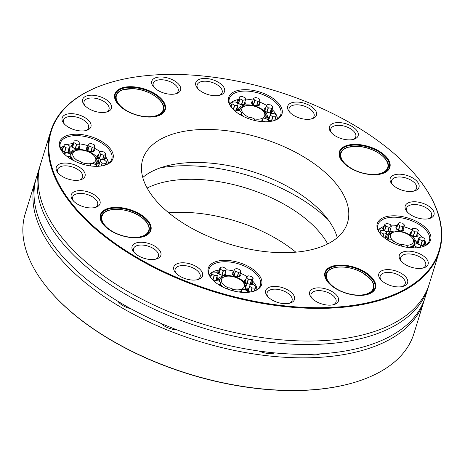 <?xml version="1.0" encoding="UTF-8"?>
<svg xmlns="http://www.w3.org/2000/svg" width="465" height="465" viewBox="0 0 465 465"><rect width="100%" height="100%" fill="white"/><g stroke="black" fill="none" stroke-linecap="round" stroke-linejoin="round"><path stroke-width="0.7" d="M249.74 117.633A11.962 6.173 -162.8 0 1 245.247 105.95A11.962 6.173 -162.8 0 1 263.486 111.6A11.962 6.173 -162.8 0 1 264.818 115.297A11.962 6.173 -162.8 0 1 253.907 118.848M236.732 108.333L237.725 105.363A3.389 1.75 -162.8 0 1 237.586 105.427L234.732 105.433L233.436 109.612M237.586 105.427L236.174 109.996L233.843 110.002M237.725 105.363L238.144 103.765A3.389 1.75 -162.8 0 0 238.063 103.637L235.627 102.05A3.389 1.75 -162.8 0 0 235.406 101.986L232.547 101.998A3.389 1.75 -162.8 0 0 232.413 102.062L230.983 106.683M232.413 102.062L231.029 106.752M234.732 105.433A3.389 1.75 -162.8 0 1 234.511 105.369L233.256 109.432M234.511 105.369L232.076 103.788A3.389 1.75 -162.8 0 1 231.994 103.654M232.076 103.788L231.117 106.88M241.655 104.73L243.044 100.237A3.389 1.75 -162.8 0 1 242.823 100.202L239.981 98.911L238.568 103.48L241.027 104.596M242.823 100.202L241.44 104.689M243.044 100.237L245.503 99.754L244.09 104.323L241.858 104.759M244.288 103.869L245.59 99.661L245.206 97.883A3.389 1.75 -162.8 0 0 245.072 97.76L242.23 96.47A3.389 1.75 -162.8 0 0 242.009 96.435L239.551 96.918A3.389 1.75 -162.8 0 0 239.463 97.011L239.847 98.783L238.435 103.352L238.051 101.579L239.463 97.011M237.743 102.335L238.051 101.579A3.447 1.779 -162.8 0 0 237.784 102.004A3.447 1.779 -162.8 0 0 237.941 102.968M253.489 104.991L254.884 100.475A3.389 1.75 -162.8 0 1 254.71 100.364L253.547 98.528L252.135 103.096L253.245 104.852M254.71 100.364L253.309 104.887M254.884 100.475L257.941 101.387L256.546 105.91M256.744 105.921L258.151 101.387L260.04 100.457L258.441 105.514M260.04 100.457A3.389 1.75 -162.8 0 0 260.045 100.44A3.389 1.75 -162.8 0 0 260.069 100.347L258.906 98.51A3.389 1.75 -162.8 0 0 258.732 98.4L255.674 97.487A3.389 1.75 -162.8 0 0 255.471 97.493L253.576 98.417A3.389 1.75 -162.8 0 0 253.57 98.435L252.024 103.439M253.565 98.458L252.164 102.986M272.816 106.933L271.403 111.501L270.206 112.803L271.618 108.235L272.816 106.933A3.389 1.75 -162.8 0 0 272.786 106.805L270.926 105.032A3.389 1.75 -162.8 0 0 270.723 104.945L267.66 104.474A3.389 1.75 -162.8 0 0 267.485 104.509L266.288 105.817L265.027 109.885M266.991 112.286L268.381 107.804A3.389 1.75 -162.8 0 1 268.177 107.711L266.311 105.939L264.899 110.507L266.579 112.1M268.177 107.711L266.788 112.199M268.381 107.804L271.444 108.269L270.026 112.838L267.387 112.437M271.403 111.501L271.24 112.379M274.85 120.261L276.361 115.134A3.389 1.75 -162.8 0 0 276.28 115L273.844 113.419A3.389 1.75 -162.8 0 0 273.623 113.355L270.764 113.361A3.389 1.75 -162.8 0 0 270.63 113.431L268.793 119.592L270.63 113.431M268.503 119.075L269.218 117.994M271.583 121.214L272.949 116.802A3.389 1.75 -162.8 0 1 272.728 116.738L270.293 115.151L268.88 119.72L270.985 121.092M272.728 116.738L271.345 121.214M272.949 116.802L275.809 116.791L274.716 120.313M268.857 121.609L268.508 120.005A3.389 1.75 -162.8 0 0 268.375 119.877L265.527 118.587A3.389 1.75 -162.8 0 0 265.312 118.552L262.853 119.034A3.389 1.75 -162.8 0 0 262.766 119.127L261.987 121.632M262.766 119.127L262.905 121.696M264.916 121.772L263.283 121.028L263.074 121.708M254.605 120.458L254.774 120.377A3.389 1.75 -162.8 0 0 254.785 120.354A3.389 1.75 -162.8 0 0 254.808 120.261L253.64 118.424A3.389 1.75 -162.8 0 0 253.466 118.313L250.408 117.401A3.389 1.75 -162.8 0 0 250.205 117.407L248.316 118.331A3.389 1.75 -162.8 0 1 248.316 118.331L248.298 118.372M235.732 111.647L236.737 110.554A3.389 1.75 -162.8 0 1 236.912 110.519L239.975 110.984A3.389 1.75 -162.8 0 1 240.178 111.077L242.044 112.85A3.389 1.75 -162.8 0 1 242.067 112.978L240.649 114.989M242.067 112.978L241.329 115.367M240.87 114.28A3.389 1.75 -162.8 0 1 240.696 114.314L240.51 114.907M239.15 114.076L240.696 114.314M77.696 160.687A11.962 6.173 -162.8 0 1 76.248 150.509A11.962 6.173 -162.8 0 1 85.008 150.677A11.962 6.173 -162.8 0 1 94.488 156.153A11.962 6.173 -162.8 0 1 93.366 162.849A11.962 6.173 -162.8 0 1 81.404 162.436M96.296 166.331L96.447 165.342A3.389 1.75 -162.8 0 0 96.354 165.209L93.814 163.68A3.389 1.75 -162.8 0 0 93.593 163.622L90.803 163.732A3.389 1.75 -162.8 0 0 90.681 163.808L90.041 165.86M90.681 163.808L90.291 165.895M91.256 166.017L90.524 165.575L90.419 165.912M75.493 161.529L75.568 161.291A3.389 1.75 -162.8 0 1 75.644 161.192L77.998 160.611A3.389 1.75 -162.8 0 1 78.213 160.64L81.119 161.855A3.389 1.75 -162.8 0 1 81.265 161.977L81.764 163.953M75.568 161.291L75.667 161.611M64.385 154.118L64.472 153.834A3.389 1.75 -162.8 0 1 64.49 153.717L66.245 152.706A3.389 1.75 -162.8 0 1 66.443 152.7L69.517 153.52A3.389 1.75 -162.8 0 1 69.704 153.624L71.023 155.455A3.389 1.75 -162.8 0 1 71.005 155.577L69.25 156.589L68.878 157.792M71.005 155.577L70.076 158.582M64.49 153.717L64.373 154.101M64.472 153.834L65.298 154.979M69.25 156.589A3.389 1.75 -162.8 0 1 69.053 156.595L68.715 157.681M66.326 155.868L69.053 156.595M69.221 148.178L70.256 146.806L68.843 151.369L67.803 152.747L69.221 148.178A3.389 1.75 -162.8 0 1 69.053 148.219L66.013 147.853L64.629 152.334M69.053 148.219L67.634 152.787L65.024 152.474M68.843 151.369L68.704 152.357A3.447 1.779 -162.8 0 1 68.181 152.758M70.256 146.806A3.389 1.75 -162.8 0 0 70.215 146.673L68.216 144.935A3.389 1.75 -162.8 0 0 68.012 144.847L64.972 144.481A3.389 1.75 -162.8 0 0 64.804 144.522L63.769 145.9L62.322 150.538M62.229 150.352L62.566 149.788M66.013 147.853A3.389 1.75 -162.8 0 1 65.809 147.765L64.42 152.247M65.809 147.765L63.81 146.027A3.389 1.75 -162.8 0 1 63.769 145.9M63.81 146.027L62.391 150.596L64.176 152.142M75.377 148.759L76.766 144.278A3.389 1.75 -162.8 0 1 76.545 144.22L74.005 142.691L72.592 147.26L74.778 148.579M76.545 144.22L75.156 148.695M76.766 144.278L79.55 144.167L78.137 148.736L75.696 148.835M78.591 147.608L78.608 148.509M78.254 148.701L79.928 142.453A3.389 1.75 -162.8 0 0 79.835 142.325L77.295 140.79A3.389 1.75 -162.8 0 0 77.074 140.732L74.284 140.849A3.389 1.75 -162.8 0 0 74.162 140.918L72.494 147.126L74.162 140.918M72.133 146.504L72.743 145.487M86.879 149.364L87.124 148.69L87.682 150.491L89.094 145.923L88.542 144.127L87.124 148.69M90.971 151.788L92.361 147.289A3.389 1.75 -162.8 0 1 92.146 147.26L89.239 146.045L87.827 150.608M92.146 147.26L90.756 151.753M92.361 147.289L94.715 146.708L93.302 151.276L91.134 151.811M93.355 151.369L94.79 146.609L94.232 144.813A3.389 1.75 -162.8 0 0 94.093 144.685L91.181 143.47A3.389 1.75 -162.8 0 0 90.966 143.447L88.617 144.028A3.389 1.75 -162.8 0 0 88.542 144.127M102.707 159.745L104.114 155.194L105.869 154.182A3.389 1.75 -162.8 0 0 105.886 154.066L104.567 152.235A3.389 1.75 -162.8 0 0 104.381 152.125L101.306 151.305A3.389 1.75 -162.8 0 0 101.108 151.311L99.353 152.328L97.824 157.251M99.446 158.891L100.835 154.386A3.389 1.75 -162.8 0 1 100.655 154.275L99.336 152.444L97.923 157.013L99.167 158.739M100.655 154.275L99.26 158.792M100.835 154.386L103.916 155.2L102.509 159.733M105.869 154.182L104.3 159.257M105.003 165.145L105.549 163.378L106.59 162A3.389 1.75 -162.8 0 0 106.549 161.872L104.549 160.134A3.389 1.75 -162.8 0 0 104.346 160.047L101.306 159.681A3.389 1.75 -162.8 0 0 101.138 159.722L100.103 161.099L98.656 165.738M98.557 165.552L98.9 164.982M101.446 165.97L102.347 163.052A3.389 1.75 -162.8 0 1 102.137 162.965L100.144 161.227L98.725 165.79L99.219 166.22M102.137 162.965L101.201 166.005M102.347 163.052L105.381 163.418L104.828 165.209M106.59 162L105.7 164.877M228.42 287.905A11.962 6.173 -162.8 0 1 221.34 280.04A11.962 6.173 -162.8 0 1 224.874 276.629A11.962 6.173 -162.8 0 1 243.114 282.278A11.962 6.173 -162.8 0 1 232.523 289.306M247.461 292.369L247.299 290.956A3.389 1.75 -162.8 0 0 247.177 290.828L244.41 289.463A3.389 1.75 -162.8 0 0 244.189 289.422L241.62 289.8A3.389 1.75 -162.8 0 0 241.521 289.887L240.794 292.241M241.521 289.887L241.515 292.305M243.172 292.409L241.847 291.758L241.672 292.316M233.261 290.683L233.221 290.788A3.389 1.75 -162.8 0 0 233.261 290.683L232.273 288.846A3.389 1.75 -162.8 0 0 232.111 288.73L229.082 287.73A3.389 1.75 -162.8 0 0 228.873 287.719L226.839 288.55A3.389 1.75 -162.8 0 0 226.792 288.66L226.757 288.782M214.574 281.674L215.847 280.535A3.389 1.75 -162.8 0 1 216.027 280.505L219.108 281.075A3.389 1.75 -162.8 0 1 219.306 281.174L221.02 282.97A3.389 1.75 -162.8 0 1 221.038 283.092L219.666 284.318L219.41 285.15M221.038 283.092L220.247 285.644M219.666 284.318A3.389 1.75 -162.8 0 1 219.486 284.348L219.265 285.062M217.626 283.999L219.486 284.348M217.422 275.513L216.004 280.081L217.422 275.513A3.389 1.75 -162.8 0 1 217.277 275.571L214.353 275.466L212.964 279.947M217.277 275.571L215.859 280.139L213.336 280.052M216.609 278.541L216.574 279.808M218.027 273.972A3.389 1.75 -162.8 0 0 217.951 273.844L215.632 272.205A3.389 1.75 -162.8 0 0 215.417 272.135L212.493 272.037A3.389 1.75 -162.8 0 0 212.348 272.095L210.599 277.338M214.353 275.466A3.389 1.75 -162.8 0 1 214.138 275.396L212.749 279.872M214.138 275.396L211.819 273.763A3.389 1.75 -162.8 0 1 211.744 273.629M211.819 273.763L210.674 277.454M222.026 275.21L223.415 270.723A3.389 1.75 -162.8 0 1 223.194 270.682L220.427 269.316L219.015 273.885L221.398 275.059M223.194 270.682L221.811 275.164M223.415 270.723L225.984 270.345L224.572 274.914L222.264 275.251M224.839 274.274L226.083 270.258L225.88 268.514A3.389 1.75 -162.8 0 0 225.757 268.386L222.991 267.02A3.389 1.75 -162.8 0 0 222.77 266.98L220.207 267.358A3.389 1.75 -162.8 0 0 220.108 267.445L220.305 269.189L218.893 273.757L218.69 272.013L220.108 267.445M218.306 272.85L218.69 272.013A3.447 1.779 -162.8 0 0 218.347 272.525A3.447 1.779 -162.8 0 0 218.509 273.484M232.791 274.472L232.924 274.03L233.889 275.809M234.093 275.937L235.493 271.409A3.389 1.75 -162.8 0 1 235.331 271.293L234.337 269.462L232.924 274.03M235.331 271.293L233.924 275.832M235.493 271.409L238.522 272.414L237.127 276.925M240.765 271.595L239.382 276.105L240.812 271.484A3.389 1.75 -162.8 0 1 240.765 271.595L238.731 272.42L237.33 276.942M240.812 271.484L239.818 269.654A3.389 1.75 -162.8 0 0 239.655 269.537L236.627 268.532A3.389 1.75 -162.8 0 0 236.418 268.526L234.383 269.351A3.389 1.75 -162.8 0 0 234.337 269.462M253.123 278.39L251.71 282.953L250.344 284.179L251.757 279.61L253.123 278.39A3.389 1.75 -162.8 0 0 253.111 278.262L251.396 276.466A3.389 1.75 -162.8 0 0 251.199 276.367L248.118 275.797A3.389 1.75 -162.8 0 0 247.932 275.826L246.566 277.047L245.247 281.313M247.107 283.551L248.496 279.064A3.389 1.75 -162.8 0 1 248.298 278.971L246.584 277.175L245.171 281.744L246.729 283.377M248.298 278.971L246.903 283.464M248.496 279.064L251.571 279.639L250.158 284.208L247.49 283.708M251.013 284.127A3.447 1.779 -162.8 0 0 251.687 283.429A3.447 1.779 -162.8 0 0 251.71 282.947L251.536 283.72M254.343 290.991L255.86 286.516A3.389 1.75 -162.8 0 0 255.785 286.382L253.466 284.749A3.389 1.75 -162.8 0 0 253.251 284.673L250.327 284.574A3.389 1.75 -162.8 0 0 250.182 284.632L248.159 290.759M248.165 290.735L248.769 289.201M250.972 291.939L252.187 288.009A3.389 1.75 -162.8 0 1 251.972 287.934L249.653 286.3L248.234 290.869L249.984 292.101M251.972 287.934L250.716 291.985M252.187 288.009L255.111 288.108L254.198 291.049M255.86 286.516L254.495 290.927M402.12 244.886A11.962 6.173 -162.8 0 1 401.15 244.66A11.962 6.173 -162.8 0 1 393.402 240.911M393.285 240.818A11.962 6.173 -162.8 0 1 393.872 232.076A11.962 6.173 -162.8 0 1 412.112 237.72A11.962 6.173 -162.8 0 1 406.026 245.328M385.328 237.592L386.589 233.523A3.389 1.75 -162.8 0 1 386.496 233.61L383.956 234.023L383.119 236.726M386.496 233.61L384.915 238.208M386.589 233.523L386.334 231.768A3.389 1.75 -162.8 0 0 386.206 231.64L383.416 230.297A3.389 1.75 -162.8 0 0 383.195 230.256L380.661 230.669A3.389 1.75 -162.8 0 0 380.568 230.756L379.829 233.139M380.568 230.756L380.823 232.512L380.387 233.918A26.918 13.898 17.2 0 1 377.969 224.7A26.918 13.898 17.2 0 1 396.453 217.26A26.918 13.898 17.2 0 1 423.237 227.507A26.918 13.898 17.2 0 1 429.398 240.62A26.918 13.898 17.2 0 1 422.179 246.869M383.956 234.023A3.389 1.75 -162.8 0 1 383.735 233.982L382.939 236.563M383.735 233.982L380.945 232.64A3.389 1.75 -162.8 0 1 380.823 232.512M380.945 232.64L380.504 234.064M387.891 231.855L389.292 227.333A3.389 1.75 -162.8 0 1 389.083 227.327L386.043 226.35L384.648 230.873M389.083 227.327L387.688 231.837M389.292 227.333L391.286 226.472L389.873 231.041L387.961 231.861M391.309 226.409L389.908 230.931M391.286 226.472A3.389 1.75 -162.8 0 0 391.315 226.385A3.389 1.75 -162.8 0 0 391.327 226.362L390.28 224.531A3.389 1.75 -162.8 0 0 390.112 224.415L387.078 223.438A3.389 1.75 -162.8 0 0 386.868 223.433L384.875 224.293A3.389 1.75 -162.8 0 0 384.84 224.38A3.389 1.75 -162.8 0 1 384.84 224.38L385.88 226.234L384.474 230.768M383.294 229.379L384.84 224.38L383.422 228.972L384.427 230.739M383.3 229.472L383.422 228.972M398.517 230.419L399.906 225.932A3.389 1.75 -162.8 0 1 399.708 225.839L397.947 224.049L396.535 228.617L398.133 230.239M399.708 225.839L398.319 230.332M399.906 225.932L402.981 226.472L401.568 231.041L398.906 230.576M402.37 230.971A3.447 1.779 -162.8 0 0 403.045 230.268A3.447 1.779 -162.8 0 0 403.068 229.768L401.748 231.012L403.161 226.443L404.48 225.194L402.893 230.564M404.48 225.194A3.389 1.75 -162.8 0 0 404.463 225.072L402.702 223.281A3.389 1.75 -162.8 0 0 402.504 223.188L399.429 222.648A3.389 1.75 -162.8 0 0 399.249 222.677L397.93 223.927L396.628 228.129M418.39 230.297L416.425 236.418L418.39 230.297A3.389 1.75 -162.8 0 0 418.314 230.163L415.96 228.542A3.389 1.75 -162.8 0 0 415.739 228.472L412.833 228.402A3.389 1.75 -162.8 0 0 412.693 228.466L410.723 234.598M410.729 234.587L411.281 233.035M413.402 236.319L414.792 231.843A3.389 1.75 -162.8 0 1 414.571 231.773L412.217 230.152L410.804 234.72L412.85 236.127M414.571 231.773L413.187 236.249M414.792 231.843L417.698 231.907L416.28 236.476L413.769 236.418M416.971 234.86L416.954 236.162M423.772 244.346L425.033 240.277L424.778 238.522A3.389 1.75 -162.8 0 0 424.655 238.394L421.865 237.051A3.389 1.75 -162.8 0 0 421.645 237.011L419.105 237.423A3.389 1.75 -162.8 0 0 419.012 237.51L417.599 242.079L417.855 243.829L419.267 239.26L419.012 237.51M417.239 242.893L417.599 242.079A3.447 1.779 -162.8 0 0 417.279 242.561A3.447 1.779 -162.8 0 0 417.25 242.997A3.447 1.779 -162.8 0 0 417.442 243.52M421.017 245.264L422.406 240.771A3.389 1.75 -162.8 0 1 422.185 240.736L419.395 239.388L417.977 243.956L419.337 244.613M422.185 240.736L420.796 245.218M422.406 240.771L424.94 240.364L423.528 244.933L421.244 245.299M418.796 247.572L420.726 246.741A3.389 1.75 -162.8 0 0 420.761 246.653A3.389 1.75 -162.8 0 0 420.767 246.63L419.721 244.799A3.389 1.75 -162.8 0 0 419.552 244.683L416.518 243.707A3.389 1.75 -162.8 0 0 416.309 243.701L414.315 244.561A3.389 1.75 -162.8 0 0 414.286 244.648L413.28 247.892L414.274 244.671L415.321 246.502L414.89 247.886M418.616 247.601A3.389 1.75 -162.8 0 1 418.523 247.595L415.489 246.619L415.1 247.88M407.381 247.38L407.671 247.107A3.389 1.75 -162.8 0 0 407.654 246.985L405.893 245.195A3.389 1.75 -162.8 0 0 405.695 245.102L402.62 244.561A3.389 1.75 -162.8 0 0 402.434 244.59L401.063 246.02M407.671 247.107L407.578 247.409M387.473 240.004L387.764 239.184A3.389 1.75 -162.8 0 1 387.903 239.12L390.809 239.19A3.389 1.75 -162.8 0 1 391.03 239.26L393.384 240.882A3.389 1.75 -162.8 0 1 393.46 241.015L392.791 242.945M393.46 241.015L392.849 242.974M392.908 242.567A3.389 1.75 -162.8 0 1 392.768 242.631L392.681 242.893M392.1 242.614L392.768 242.631M263.486 111.6L264.387 112.733A13.462 6.946 -162.8 0 1 265.881 116.889A13.462 6.946 -162.8 0 1 265.748 117.535A13.462 6.946 -162.8 0 1 265.236 118.569M262.312 120.598A13.462 6.946 -162.8 0 1 258.778 121.266M243.672 116.587A13.462 6.946 -162.8 0 1 241.568 114.593M239.882 110.972A13.462 6.946 -162.8 0 1 240.033 109.577A13.462 6.946 -162.8 0 1 243.869 106.38L245.247 105.95M94.488 156.153L95.389 157.286A13.462 6.946 -162.8 0 1 96.749 162.087A13.462 6.946 -162.8 0 1 94.936 164.36M74.673 161.14A13.462 6.946 -162.8 0 1 70.918 155.856M70.872 155.246A13.462 6.946 -162.8 0 1 71.035 154.13A13.462 6.946 -162.8 0 1 74.871 150.933L76.248 150.509M219.492 281.372A13.462 6.946 -162.8 0 1 219.521 280.895A13.462 6.946 -162.8 0 1 219.654 280.25A13.462 6.946 -162.8 0 1 223.491 277.059L224.874 276.629M243.114 282.278L244.015 283.406A13.462 6.946 -162.8 0 1 245.369 288.213A13.462 6.946 -162.8 0 1 244.613 289.561M241.004 291.555A13.462 6.946 -162.8 0 1 238.406 291.939M223.299 287.265A13.462 6.946 -162.8 0 1 220.602 284.493M389.129 239.15A13.462 6.946 -162.8 0 1 388.653 235.697A13.462 6.946 -162.8 0 1 392.489 232.5L393.872 232.076M412.112 237.72L413.013 238.853A13.462 6.946 -162.8 0 1 414.367 243.654A13.462 6.946 -162.8 0 1 407.59 247.374M240.033 109.577L239.824 110.24A13.462 6.946 17.2 0 0 239.783 110.385A13.462 6.946 17.2 0 0 239.684 110.943M261.923 121.324A13.462 6.946 17.2 0 0 262.103 121.266L261.01 121.545M265.405 118.569A13.462 6.946 17.2 0 0 265.538 118.203L265.748 117.535M95.313 164.581A13.462 6.946 17.2 0 0 96.54 162.756L96.749 162.087M71.035 154.13L70.825 154.799A13.462 6.946 17.2 0 0 70.75 155.083M70.715 156.519A13.462 6.946 17.2 0 0 72.046 159.419M244.817 289.666A13.462 6.946 17.2 0 0 245.165 288.881L245.369 288.213M219.654 280.25L219.451 280.918A13.462 6.946 17.2 0 0 219.37 281.238M220.398 285.161A13.462 6.946 17.2 0 0 220.666 285.539M388.653 235.697L388.449 236.365A13.462 6.946 17.2 0 0 388.333 238.063A13.462 6.946 17.2 0 0 388.618 239.138M410.549 247.45A13.462 6.946 17.2 0 0 414.164 244.323L414.367 243.654M236.761 108.479A3.447 1.779 -162.8 0 1 236.923 109.385A3.447 1.779 -162.8 0 1 236.912 109.42A3.447 1.779 -162.8 0 1 236.232 110.124M244.387 103.544A3.447 1.779 -162.8 0 1 244.369 104.044A3.447 1.779 -162.8 0 1 243.695 104.747M252.228 104.067A3.447 1.779 -162.8 0 1 252.065 103.108A3.447 1.779 -162.8 0 1 252.216 102.812M258.691 104.817A3.447 1.779 -162.8 0 1 258.65 105.148A3.447 1.779 -162.8 0 1 257.976 105.846M264.969 111.001A3.447 1.779 -162.8 0 1 264.806 110.042A3.447 1.779 -162.8 0 1 265.12 109.577M271.397 111.519A3.447 1.779 -162.8 0 1 271.391 112.082A3.447 1.779 -162.8 0 1 270.717 112.78M268.7 119.708A3.447 1.779 -162.8 0 1 268.532 118.784A3.447 1.779 -162.8 0 1 268.543 118.749A3.447 1.779 -162.8 0 1 269.189 118.064M274.978 119.848A3.447 1.779 -162.8 0 1 275.111 120.144M62.426 150.98A3.447 1.779 -162.8 0 1 62.269 150.021A3.447 1.779 -162.8 0 1 62.653 149.492M68.832 151.41A3.447 1.779 -162.8 0 1 68.855 152.061A3.447 1.779 -162.8 0 1 68.704 152.357M72.337 147.138A3.447 1.779 -162.8 0 1 72.174 146.179A3.447 1.779 -162.8 0 1 72.726 145.545M78.661 147.376A3.447 1.779 -162.8 0 1 78.759 148.219A3.447 1.779 -162.8 0 1 78.085 148.916M87.083 149.997A3.447 1.779 -162.8 0 1 86.92 149.038A3.447 1.779 -162.8 0 1 87.135 148.666M93.535 150.648A3.447 1.779 -162.8 0 1 93.506 151.079A3.447 1.779 -162.8 0 1 92.831 151.776M98.028 157.885A3.447 1.779 -162.8 0 1 97.865 156.926A3.447 1.779 -162.8 0 1 98.022 156.624M104.491 158.623A3.447 1.779 -162.8 0 1 104.451 158.966A3.447 1.779 -162.8 0 1 103.776 159.664M98.76 166.179A3.447 1.779 -162.8 0 1 98.597 165.22A3.447 1.779 -162.8 0 1 98.754 164.924A3.447 1.779 -162.8 0 1 98.987 164.691M216.597 278.611A3.447 1.779 -162.8 0 1 216.725 279.512A3.447 1.779 -162.8 0 1 216.702 279.575A3.447 1.779 -162.8 0 1 216.051 280.215M210.413 277.041A3.447 1.779 -162.8 0 1 210.767 276.797M224.932 273.966A3.447 1.779 -162.8 0 1 224.938 274.559A3.447 1.779 -162.8 0 1 224.258 275.263M232.994 275.106A3.447 1.779 -162.8 0 1 232.831 274.147A3.447 1.779 -162.8 0 1 232.982 273.85M239.458 275.855A3.447 1.779 -162.8 0 1 239.417 276.181A3.447 1.779 -162.8 0 1 238.743 276.884M245.264 282.348A3.447 1.779 -162.8 0 1 245.102 281.389A3.447 1.779 -162.8 0 1 245.351 280.982M248.136 290.974A3.447 1.779 -162.8 0 1 247.973 290.015A3.447 1.779 -162.8 0 1 247.996 289.945A3.447 1.779 -162.8 0 1 248.601 289.335M385.421 237.284A3.447 1.779 -162.8 0 1 385.45 237.412A3.447 1.779 -162.8 0 1 385.421 237.848A3.447 1.779 -162.8 0 1 385.084 238.336M383.497 230.012A3.447 1.779 -162.8 0 1 383.334 229.053A3.447 1.779 -162.8 0 1 383.486 228.757M389.961 230.762A3.447 1.779 -162.8 0 1 389.92 231.093A3.447 1.779 -162.8 0 1 389.246 231.791M396.622 229.193A3.447 1.779 -162.8 0 1 396.459 228.234A3.447 1.779 -162.8 0 1 396.726 227.804M410.682 234.784A3.447 1.779 -162.8 0 1 410.519 233.825A3.447 1.779 -162.8 0 1 411.176 233.134M416.96 234.93A3.447 1.779 -162.8 0 1 417.105 235.865A3.447 1.779 -162.8 0 1 416.431 236.569M423.871 244.038A3.447 1.779 -162.8 0 1 423.865 244.602A3.447 1.779 -162.8 0 1 423.191 245.305M237.138 107.252A4.197 2.168 -162.8 0 1 237.824 108.984A4.197 2.168 -162.8 0 1 236.621 110.025A4.197 2.168 -162.8 0 1 233.889 110.048M230.454 105.788A4.197 2.168 -162.8 0 1 231.361 105.462M244.828 102.126A4.197 2.168 -162.8 0 1 244.079 104.648A4.197 2.168 -162.8 0 1 243.718 104.741A4.197 2.168 -162.8 0 1 237.679 102.672A4.197 2.168 -162.8 0 1 238.487 100.167M259.162 103.3A4.197 2.168 -162.8 0 1 258.36 105.753A4.197 2.168 -162.8 0 1 254.994 105.613A4.197 2.168 -162.8 0 1 251.96 103.771A4.197 2.168 -162.8 0 1 252.687 101.294M271.827 110.135A4.197 2.168 -162.8 0 1 271.101 112.687A4.197 2.168 -162.8 0 1 265.056 111.089A4.197 2.168 -162.8 0 1 264.701 110.711A4.197 2.168 -162.8 0 1 265.55 108.194M271.438 121.243A4.197 2.168 -162.8 0 1 268.439 119.412A4.197 2.168 -162.8 0 1 268.003 117.959A4.197 2.168 -162.8 0 1 269.578 116.825M275.356 118.616A4.197 2.168 -162.8 0 1 276.036 119.697M69.244 150.067A4.197 2.168 -162.8 0 1 69.57 152.026A4.197 2.168 -162.8 0 1 68.564 152.665A4.197 2.168 -162.8 0 1 66.954 152.834M66.17 152.747A4.197 2.168 -162.8 0 1 62.165 150.683A4.197 2.168 -162.8 0 1 63.071 148.155M79.056 146.115A4.197 2.168 -162.8 0 1 78.469 148.823A4.197 2.168 -162.8 0 1 77.393 148.992A4.197 2.168 -162.8 0 1 72.069 146.841A4.197 2.168 -162.8 0 1 73.121 144.278M93.988 149.189A4.197 2.168 -162.8 0 1 93.215 151.683A4.197 2.168 -162.8 0 1 89.036 151.253A4.197 2.168 -162.8 0 1 86.816 149.701A4.197 2.168 -162.8 0 1 87.583 147.207M104.962 157.112A4.197 2.168 -162.8 0 1 104.16 159.571A4.197 2.168 -162.8 0 1 97.76 157.589A4.197 2.168 -162.8 0 1 97.679 157.478A4.197 2.168 -162.8 0 1 98.493 155.112M98.83 166.249A4.197 2.168 -162.8 0 1 98.499 165.883A4.197 2.168 -162.8 0 1 98.26 164.029A4.197 2.168 -162.8 0 1 99.405 163.355M216.975 277.361A4.197 2.168 -162.8 0 1 217.603 279.198A4.197 2.168 -162.8 0 1 216.434 280.116A4.197 2.168 -162.8 0 1 212.592 279.82M209.913 276.152A4.197 2.168 -162.8 0 1 211.151 275.559M225.356 272.6A4.197 2.168 -162.8 0 1 224.642 275.17A4.197 2.168 -162.8 0 1 224.084 275.292A4.197 2.168 -162.8 0 1 218.248 273.188A4.197 2.168 -162.8 0 1 219.108 270.665M239.928 274.333A4.197 2.168 -162.8 0 1 239.126 276.791A4.197 2.168 -162.8 0 1 235.517 276.57A4.197 2.168 -162.8 0 1 232.727 274.809A4.197 2.168 -162.8 0 1 233.453 272.333M252.152 281.523A4.197 2.168 -162.8 0 1 251.396 284.034A4.197 2.168 -162.8 0 1 245.206 282.29A4.197 2.168 -162.8 0 1 244.997 282.052A4.197 2.168 -162.8 0 1 245.793 279.552M249.85 292.119A4.197 2.168 -162.8 0 1 247.874 290.677A4.197 2.168 -162.8 0 1 247.473 289.102A4.197 2.168 -162.8 0 1 248.984 288.097M254.808 289.898A4.197 2.168 -162.8 0 1 255.302 290.555M385.851 235.9A4.197 2.168 -162.8 0 1 386.357 236.929A4.197 2.168 -162.8 0 1 385.206 238.429M390.431 229.245A4.197 2.168 -162.8 0 1 389.914 231.593A4.197 2.168 -162.8 0 1 389.629 231.698A4.197 2.168 -162.8 0 1 383.23 229.716A4.197 2.168 -162.8 0 1 383.956 227.24M403.504 228.35A4.197 2.168 -162.8 0 1 402.754 230.878A4.197 2.168 -162.8 0 1 400.278 230.942A4.197 2.168 -162.8 0 1 396.36 228.896A4.197 2.168 -162.8 0 1 397.168 226.391M417.338 233.692A4.197 2.168 -162.8 0 1 416.814 236.47A4.197 2.168 -162.8 0 1 411.38 235.366A4.197 2.168 -162.8 0 1 410.421 234.494A4.197 2.168 -162.8 0 1 411.56 231.907M418.552 244.358A4.197 2.168 -162.8 0 1 417.175 243.23A4.197 2.168 -162.8 0 1 416.716 242.259A4.197 2.168 -162.8 0 1 418.023 240.713M424.295 242.654A4.197 2.168 -162.8 0 1 423.574 245.206A4.197 2.168 -162.8 0 1 419.802 244.933M412.688 247.874A4.197 2.168 -162.8 0 1 413.158 247.595A4.197 2.168 -162.8 0 1 413.397 247.508M229.745 104.294A25.122 12.968 -162.8 0 1 236.075 100.08A25.122 12.968 -162.8 0 1 238.708 99.452M245.462 99.062A25.122 12.968 -162.8 0 1 253.059 100.097M259.551 102.044A25.122 12.968 -162.8 0 1 266.625 105.439M272.042 109.438A25.122 12.968 -162.8 0 1 274.379 111.937A25.122 12.968 -162.8 0 1 276.355 115.122M276.361 115.134A25.122 12.968 -162.8 0 1 277.216 118.994M79.707 143.894A25.122 12.968 -162.8 0 1 88.042 145.731M94.296 148.207A25.122 12.968 -162.8 0 1 100.318 151.77M105.218 156.287A25.122 12.968 -162.8 0 1 105.381 156.49A25.122 12.968 -162.8 0 1 108.217 163.546M60.746 148.852A25.122 12.968 -162.8 0 1 63.705 146.109M67.076 144.632L66.838 144.708A25.122 12.968 -162.8 0 1 67.076 144.632A25.122 12.968 -162.8 0 1 73.325 143.615M212.65 272.042A25.122 12.968 -162.8 0 1 215.696 270.758A25.122 12.968 -162.8 0 1 219.044 270.014A25.122 12.968 -162.8 0 1 219.323 269.973M226.025 269.793A25.122 12.968 -162.8 0 1 233.849 271.054M240.289 273.158A25.122 12.968 -162.8 0 1 247.055 276.611M252.379 280.796A25.122 12.968 -162.8 0 1 254 282.61A25.122 12.968 -162.8 0 1 256.843 289.672M209.366 274.972A25.122 12.968 -162.8 0 1 212.284 272.257M424.83 240.928A25.122 12.968 -162.8 0 1 425.76 243.852A25.122 12.968 -162.8 0 1 425.841 245.113M378.365 230.419A25.122 12.968 -162.8 0 1 384.23 226.35A25.424 13.125 -162.8 0 0 378.277 230.181M390.664 225.2A25.122 12.968 -162.8 0 1 397.447 225.473M403.986 226.798A25.122 12.968 -162.8 0 1 412.188 229.902M417.535 233.046A25.122 12.968 -162.8 0 1 422.36 237.29M229.652 104.061A25.424 13.125 -162.8 0 1 235.796 100.161A25.424 13.125 -162.8 0 1 235.935 100.12M274.466 112.048A25.424 13.125 -162.8 0 1 274.559 112.164A25.424 13.125 -162.8 0 1 277.425 118.848M105.468 156.606A25.424 13.125 -162.8 0 1 105.561 156.717A25.424 13.125 -162.8 0 1 108.426 163.407M60.653 148.614A25.424 13.125 -162.8 0 1 63.734 146.01M254.093 282.726A25.424 13.125 -162.8 0 1 254.181 282.836A25.424 13.125 -162.8 0 1 257.052 289.526M209.279 274.739A25.424 13.125 -162.8 0 1 212.331 272.147M212.528 272.037A25.424 13.125 -162.8 0 1 215.423 270.839A25.424 13.125 -162.8 0 1 215.562 270.799M424.859 240.841A25.424 13.125 -162.8 0 1 425.969 244.142A25.424 13.125 -162.8 0 1 426.05 244.968M118.848 302.442A13.067 6.743 -162.8 0 1 118.372 301.57M274.379 352.871A13.067 6.743 -162.8 0 1 273.757 353.168M319.002 353.929A13.067 6.743 -162.8 0 1 317.723 354.632M424.499 299.28A203.385 104.985 -162.8 0 1 423.987 301.041L413.885 333.672A203.385 104.985 -162.8 0 1 355.923 381.963A203.385 104.985 -162.8 0 1 45.849 285.981A203.385 104.985 -162.8 0 1 23.25 223.107A203.385 104.985 -162.8 0 1 25.313 213.389L35.41 180.757A203.385 104.985 -162.8 0 1 35.985 179.013M355.923 381.963L355.463 382.108A202.885 104.724 -162.8 0 1 46.151 286.359L45.849 285.981M295.839 252.169A107.177 55.323 17.2 0 0 168.754 212.831M130.799 308.719A15.06 7.771 -162.8 0 1 118.18 301.663A15.06 7.771 -162.8 0 1 117.883 301.274M177.078 329.906A15.06 7.771 -162.8 0 1 160.948 323.384M274.751 352.906L274.751 352.906A15.06 7.771 -162.8 0 1 259.034 351.046M320.025 353.871A15.06 7.771 -162.8 0 1 318.717 354.371A15.06 7.771 -162.8 0 1 308.283 354.301M423.987 301.041A203.385 104.985 -162.8 0 1 207.855 343.914A203.385 104.985 -162.8 0 1 33.352 190.481A203.385 104.985 -162.8 0 1 35.41 180.757M327.697 243.927A107.177 55.323 17.2 0 0 246.055 188.052A107.177 55.323 17.2 0 0 147.126 188.034M328.127 219.718A124.62 64.327 17.2 0 0 160.448 167.813M40.1 165.72A203.385 104.985 17.2 0 0 39.525 167.464L36.497 177.252A203.385 104.985 17.2 0 0 151.154 318.996A203.385 104.985 17.2 0 0 384.398 339.218A203.385 104.985 17.2 0 0 425.068 297.536L428.102 287.748A203.385 104.985 17.2 0 0 428.614 285.987M39.525 167.464A203.385 104.985 17.2 0 0 154.182 309.208A203.385 104.985 17.2 0 0 387.426 329.429A203.385 104.985 17.2 0 0 428.102 287.748M157.507 116.035A25.924 13.38 17.2 0 0 164.668 109.955A25.924 13.38 17.2 0 0 152.014 92.861A25.924 13.38 17.2 0 0 123.347 88.234A25.924 13.38 17.2 0 0 115.146 94.622A25.924 13.38 17.2 0 0 117.616 103.689M382.102 173.712A25.924 13.38 17.2 0 0 389.263 167.632A25.924 13.38 17.2 0 0 383.329 155.002A25.924 13.38 17.2 0 0 357.533 145.138A25.924 13.38 17.2 0 0 339.735 152.299A25.924 13.38 17.2 0 0 342.205 161.361M367.693 294.397A25.924 13.38 17.2 0 0 374.854 288.317A25.924 13.38 17.2 0 0 354.051 267.869A25.924 13.38 17.2 0 0 325.331 272.984A25.924 13.38 17.2 0 0 327.802 282.052M253.181 291.421A26.918 13.898 17.2 0 0 260.4 285.179A26.918 13.898 17.2 0 0 254.239 272.06A26.918 13.898 17.2 0 0 227.455 261.818A26.918 13.898 17.2 0 0 208.971 269.258A26.918 13.898 17.2 0 0 211.401 278.489M273.554 120.749A26.918 13.898 17.2 0 0 280.773 114.5A26.918 13.898 17.2 0 0 259.168 93.267A26.918 13.898 17.2 0 0 229.344 98.58A26.918 13.898 17.2 0 0 231.773 107.81M104.555 165.302A26.918 13.898 17.2 0 0 111.774 159.053A26.918 13.898 17.2 0 0 90.169 137.82A26.918 13.898 17.2 0 0 60.345 143.133A26.918 13.898 17.2 0 0 62.775 152.369M289.184 303.331A13.067 6.743 17.2 0 0 292.061 300.535A13.067 6.743 17.2 0 0 281.575 290.224A13.067 6.743 17.2 0 0 267.096 292.805A13.067 6.743 17.2 0 0 267.892 296.74M333.149 304.796A13.067 6.743 17.2 0 0 336.026 302A13.067 6.743 17.2 0 0 325.541 291.695A13.067 6.743 17.2 0 0 311.062 294.269A13.067 6.743 17.2 0 0 311.858 298.204M197.259 279.721A13.067 6.743 17.2 0 0 200.136 276.925A13.067 6.743 17.2 0 0 189.65 266.619A13.067 6.743 17.2 0 0 175.177 269.2A13.067 6.743 17.2 0 0 175.043 269.822A13.067 6.743 17.2 0 0 175.968 273.129M155.572 259.191A13.067 6.743 17.2 0 0 158.449 256.395A13.067 6.743 17.2 0 0 147.957 246.09A13.067 6.743 17.2 0 0 133.484 248.67A13.067 6.743 17.2 0 0 133.35 249.292A13.067 6.743 17.2 0 0 134.28 252.6M94.744 207.57A13.067 6.743 17.2 0 0 97.621 204.774A13.067 6.743 17.2 0 0 91.239 196.16A13.067 6.743 17.2 0 0 76.789 193.829A13.067 6.743 17.2 0 0 72.656 197.05A13.067 6.743 17.2 0 0 73.453 200.979M79.748 180.002A13.067 6.743 17.2 0 0 82.625 177.206A13.067 6.743 17.2 0 0 76.248 168.592A13.067 6.743 17.2 0 0 61.799 166.261A13.067 6.743 17.2 0 0 57.66 169.481A13.067 6.743 17.2 0 0 58.456 173.41M85.647 130.607A13.067 6.743 17.2 0 0 88.524 127.811A13.067 6.743 17.2 0 0 76.847 117.168A13.067 6.743 17.2 0 0 63.56 120.086A13.067 6.743 17.2 0 0 64.356 124.016M106.13 112.146A13.067 6.743 17.2 0 0 109.008 109.351A13.067 6.743 17.2 0 0 97.336 98.708A13.067 6.743 17.2 0 0 84.049 101.626A13.067 6.743 17.2 0 0 84.839 105.555M175.299 93.913A13.067 6.743 17.2 0 0 178.176 91.117A13.067 6.743 17.2 0 0 175.189 84.752A13.067 6.743 17.2 0 0 162.186 79.777A13.067 6.743 17.2 0 0 153.218 83.392A13.067 6.743 17.2 0 0 154.008 87.321M219.265 95.377A13.067 6.743 17.2 0 0 222.142 92.582A13.067 6.743 17.2 0 0 219.155 86.217A13.067 6.743 17.2 0 0 206.152 81.241A13.067 6.743 17.2 0 0 197.183 84.857A13.067 6.743 17.2 0 0 197.98 88.786M311.19 118.982A13.067 6.743 17.2 0 0 314.067 116.186A13.067 6.743 17.2 0 0 314.2 115.564A13.067 6.743 17.2 0 0 302.988 105.706A13.067 6.743 17.2 0 0 289.102 108.461A13.067 6.743 17.2 0 0 289.898 112.391M352.883 139.517A13.067 6.743 17.2 0 0 355.76 136.722A13.067 6.743 17.2 0 0 355.888 136.094A13.067 6.743 17.2 0 0 344.681 126.236A13.067 6.743 17.2 0 0 330.795 128.991A13.067 6.743 17.2 0 0 331.592 132.926M413.711 191.132A13.067 6.743 17.2 0 0 416.588 188.337A13.067 6.743 17.2 0 0 406.102 178.031A13.067 6.743 17.2 0 0 391.623 180.612A13.067 6.743 17.2 0 0 392.419 184.541M428.701 218.707A13.067 6.743 17.2 0 0 431.578 215.911A13.067 6.743 17.2 0 0 421.092 205.6A13.067 6.743 17.2 0 0 406.613 208.181A13.067 6.743 17.2 0 0 407.41 212.116M422.807 268.102A13.067 6.743 17.2 0 0 425.684 265.306A13.067 6.743 17.2 0 0 415.193 255A13.067 6.743 17.2 0 0 400.72 257.575A13.067 6.743 17.2 0 0 401.516 261.51M402.318 286.556A13.067 6.743 17.2 0 0 405.195 283.76A13.067 6.743 17.2 0 0 394.709 273.455A13.067 6.743 17.2 0 0 380.231 276.036A13.067 6.743 17.2 0 0 381.027 279.965M142.761 177.473A107.177 55.323 -162.8 0 1 312.753 203.571A107.177 55.323 -162.8 0 1 337.265 237.685M109.13 82.892L108.671 83.037A203.385 104.985 17.2 0 0 50.714 131.328L40.612 163.959A203.385 104.985 17.2 0 0 87.153 263.05A203.385 104.985 17.2 0 0 289.544 340.45A203.385 104.985 17.2 0 0 429.189 284.243L439.286 251.612A203.385 104.985 17.2 0 0 418.744 179.019L418.448 178.641A202.885 104.724 17.2 0 0 109.13 82.892A202.885 104.724 17.2 0 0 97.743 229.919A202.885 104.724 17.2 0 0 356.736 304.825A202.885 104.724 17.2 0 0 418.448 178.641M50.714 131.328A203.385 104.985 17.2 0 0 97.255 230.425A203.385 104.985 17.2 0 0 299.646 307.824A203.385 104.985 17.2 0 0 439.286 251.612M123.155 87.559A26.418 13.636 17.2 0 0 117.465 103.497A26.418 13.636 17.2 0 0 157.745 115.965A26.418 13.636 17.2 0 0 158.85 96.505A26.418 13.636 17.2 0 0 123.155 87.559M383.817 154.496A26.418 13.636 17.2 0 0 350.093 144.743A26.418 13.636 17.2 0 0 342.054 161.175A26.418 13.636 17.2 0 0 382.335 173.643A26.418 13.636 17.2 0 0 383.817 154.496M367.094 294.566A26.418 13.636 17.2 0 0 367.925 294.328A26.418 13.636 17.2 0 0 370.204 275.879A26.418 13.636 17.2 0 0 336.195 265.352A26.418 13.636 17.2 0 0 327.651 281.86A26.418 13.636 17.2 0 0 367.094 294.566M214.661 281.749A27.917 14.409 17.2 0 0 253.652 291.282A27.917 14.409 17.2 0 0 256.052 271.793A27.917 14.409 17.2 0 0 220.119 260.667A27.917 14.409 17.2 0 0 211.093 278.111A27.917 14.409 17.2 0 0 214.661 281.749M383.66 237.191A27.917 14.409 17.2 0 0 422.65 246.729A27.917 14.409 17.2 0 0 425.051 227.234A27.917 14.409 17.2 0 0 389.118 216.115A27.917 14.409 17.2 0 0 380.091 233.552A27.917 14.409 17.2 0 0 383.66 237.191M235.034 111.071A27.917 14.409 17.2 0 0 274.025 120.609A27.917 14.409 17.2 0 0 276.431 101.114A27.917 14.409 17.2 0 0 240.498 89.989A27.917 14.409 17.2 0 0 231.465 107.432A27.917 14.409 17.2 0 0 235.034 111.071M66.036 155.624A27.917 14.409 17.2 0 0 105.026 165.162A27.917 14.409 17.2 0 0 107.427 145.667A27.917 14.409 17.2 0 0 71.5 134.548A27.917 14.409 17.2 0 0 62.467 151.991A27.917 14.409 17.2 0 0 66.036 155.624M269.142 297.92A15.06 7.771 17.2 0 0 290.177 303.07A15.06 7.771 17.2 0 0 291.474 292.549A15.06 7.771 17.2 0 0 272.089 286.55A15.06 7.771 17.2 0 0 267.218 295.961A15.06 7.771 17.2 0 0 269.142 297.92M313.108 299.39A15.06 7.771 17.2 0 0 334.143 304.534A15.06 7.771 17.2 0 0 335.439 294.014A15.06 7.771 17.2 0 0 316.055 288.015A15.06 7.771 17.2 0 0 311.184 297.426A15.06 7.771 17.2 0 0 313.108 299.39M173.625 267.701A15.06 7.771 17.2 0 0 175.293 272.356A15.06 7.771 17.2 0 0 198.259 279.459A15.06 7.771 17.2 0 0 194.294 265.503A15.06 7.771 17.2 0 0 173.625 267.701M131.932 247.165A15.06 7.771 17.2 0 0 133.606 251.821A15.06 7.771 17.2 0 0 156.566 258.929A15.06 7.771 17.2 0 0 152.607 244.974A15.06 7.771 17.2 0 0 131.932 247.165M76.022 191.115A15.06 7.771 17.2 0 0 72.778 200.206A15.06 7.771 17.2 0 0 95.738 207.309A15.06 7.771 17.2 0 0 96.365 196.218A15.06 7.771 17.2 0 0 76.022 191.115M61.025 163.546A15.06 7.771 17.2 0 0 57.782 172.631A15.06 7.771 17.2 0 0 80.741 179.74A15.06 7.771 17.2 0 0 81.375 168.65A15.06 7.771 17.2 0 0 61.025 163.546M77.481 114.506A15.06 7.771 17.2 0 0 64.304 115.25A15.06 7.771 17.2 0 0 63.682 123.237A15.06 7.771 17.2 0 0 86.641 130.345A15.06 7.771 17.2 0 0 90.227 122.586A15.06 7.771 17.2 0 0 77.481 114.506M97.964 96.046A15.06 7.771 17.2 0 0 84.793 96.79A15.06 7.771 17.2 0 0 84.171 104.782A15.06 7.771 17.2 0 0 107.13 111.885A15.06 7.771 17.2 0 0 110.716 104.125A15.06 7.771 17.2 0 0 97.964 96.046M177.142 82.735A15.06 7.771 17.2 0 0 157.92 77.178A15.06 7.771 17.2 0 0 153.334 86.542A15.06 7.771 17.2 0 0 176.299 93.651A15.06 7.771 17.2 0 0 177.142 82.735M221.108 84.206A15.06 7.771 17.2 0 0 201.886 78.643A15.06 7.771 17.2 0 0 197.305 88.007A15.06 7.771 17.2 0 0 220.265 95.116A15.06 7.771 17.2 0 0 221.108 84.206M316.63 114.425A15.06 7.771 17.2 0 0 299.024 102.16A15.06 7.771 17.2 0 0 289.224 111.617A15.06 7.771 17.2 0 0 312.184 118.72A15.06 7.771 17.2 0 0 316.63 114.425M358.317 134.96A15.06 7.771 17.2 0 0 340.711 122.69A15.06 7.771 17.2 0 0 330.917 132.147A15.06 7.771 17.2 0 0 353.877 139.256A15.06 7.771 17.2 0 0 358.317 134.96M414.234 191.01A15.06 7.771 17.2 0 0 414.704 190.871A15.06 7.771 17.2 0 0 416.001 180.356A15.06 7.771 17.2 0 0 396.616 174.358A15.06 7.771 17.2 0 0 391.745 183.768A15.06 7.771 17.2 0 0 414.234 191.01M429.224 218.579A15.06 7.771 17.2 0 0 429.695 218.445A15.06 7.771 17.2 0 0 430.991 207.925A15.06 7.771 17.2 0 0 411.606 201.926A15.06 7.771 17.2 0 0 406.736 211.337A15.06 7.771 17.2 0 0 429.224 218.579M412.775 267.619A15.06 7.771 17.2 0 0 423.801 267.84A15.06 7.771 17.2 0 0 425.097 257.319A15.06 7.771 17.2 0 0 405.713 251.321A15.06 7.771 17.2 0 0 400.842 260.731A15.06 7.771 17.2 0 0 412.775 267.619M392.286 286.08A15.06 7.771 17.2 0 0 403.312 286.295A15.06 7.771 17.2 0 0 404.608 275.78A15.06 7.771 17.2 0 0 385.223 269.781A15.06 7.771 17.2 0 0 380.353 279.192A15.06 7.771 17.2 0 0 392.286 286.08M322.983 170.539A107.177 55.323 -162.8 0 1 347.506 222.752A107.177 55.323 -162.8 0 1 228.768 243.91A107.177 55.323 -162.8 0 1 142.743 159.373A107.177 55.323 -162.8 0 1 216.33 129.752A107.177 55.323 -162.8 0 1 322.983 170.539M106.433 227.629A26.418 13.636 17.2 0 0 143.336 236.656A26.418 13.636 17.2 0 0 145.609 218.201A26.418 13.636 17.2 0 0 111.6 207.675A26.418 13.636 17.2 0 0 103.056 224.188A26.418 13.636 17.2 0 0 106.433 227.629M143.104 236.726A25.924 13.38 17.2 0 0 150.259 230.64A25.924 13.38 17.2 0 0 129.456 210.192A25.924 13.38 17.2 0 0 100.736 215.312A25.924 13.38 17.2 0 0 103.207 224.374M253.756 105.131L256.285 105.881M256.796 105.921L258.627 105.026M87.868 150.631L90.355 151.671M99.754 159.042L102.317 159.722M102.73 159.745L104.456 158.751M234.308 276.053L236.813 276.884M237.412 276.948L239.353 276.163M384.875 230.995L387.386 231.803M419.721 244.799L420.383 245.119M244.921 106.055A13.938 7.196 17.2 0 0 239.446 109.862A13.938 7.196 17.2 0 0 239.324 110.885M265.788 118.703A13.938 7.196 17.2 0 0 266.16 117.802A13.938 7.196 17.2 0 0 263.702 111.867M95.488 164.686A13.938 7.196 17.2 0 0 94.703 156.42M75.923 150.608A13.938 7.196 17.2 0 0 70.407 154.601M70.587 156.926A13.938 7.196 17.2 0 0 71.901 159.239L72.68 160.117M245.125 289.817A13.938 7.196 17.2 0 0 243.329 282.546M224.549 276.733A13.938 7.196 17.2 0 0 218.974 281.052M220.387 285.185A13.938 7.196 17.2 0 0 220.52 285.359L221.299 286.237M393.547 232.175A13.938 7.196 17.2 0 0 387.99 237.592A13.938 7.196 17.2 0 0 388.467 239.138M409.63 247.665L410.769 247.386A13.938 7.196 17.2 0 0 414.071 245.334M414.606 244.433A13.938 7.196 17.2 0 0 414.861 242.312A13.938 7.196 17.2 0 0 412.327 237.987M238.435 110.751A14.99 7.736 -162.8 0 1 253.466 105.602A14.99 7.736 -162.8 0 1 267.282 117.744A14.99 7.736 -162.8 0 1 266.643 119.092M69.605 153.566A14.99 7.736 -162.8 0 1 77.707 149.422A14.99 7.736 -162.8 0 1 94.819 155.165A14.99 7.736 -162.8 0 1 96.11 165.063M71.569 159.495A14.99 7.736 -162.8 0 1 70.314 157.798M218.033 280.877A14.99 7.736 -162.8 0 1 224.485 275.716A14.99 7.736 -162.8 0 1 241.771 280.023A14.99 7.736 -162.8 0 1 245.915 290.207M387.822 239.155A14.99 7.736 -162.8 0 1 398.557 231.105A14.99 7.736 -162.8 0 1 415.995 242.131A14.99 7.736 -162.8 0 1 415.902 243.875M413.658 246.677A14.99 7.736 -162.8 0 1 410.897 247.781M155.386 115.936A24.424 12.607 -162.8 0 1 116.61 100.126A24.424 12.607 -162.8 0 1 147.347 92.023A24.424 12.607 -162.8 0 1 155.386 115.936M346.628 165.052A24.424 12.607 -162.8 0 1 359.73 146.568A24.424 12.607 -162.8 0 1 386.758 169.504A24.424 12.607 -162.8 0 1 346.628 165.052M334.358 267.817A24.424 12.607 -162.8 0 1 373.133 283.627A24.424 12.607 -162.8 0 1 342.403 291.729A24.424 12.607 -162.8 0 1 334.358 267.817M117.936 104.073A24.924 12.863 -162.8 0 1 115.843 95.732C116.825 92.826 119.307 90.768 123.301 89.559L133.908 88.687C149.771 89.652 166.766 101.783 163.465 110.472A24.924 12.863 -162.8 0 1 157.031 116.174M342.531 161.744A24.924 12.863 -162.8 0 1 340.438 153.409C341.415 150.503 343.902 148.445 347.89 147.231L358.498 146.365C374.366 147.324 391.361 159.46 388.054 168.15A24.924 12.863 -162.8 0 1 381.62 173.846M328.121 282.435A24.924 12.863 -162.8 0 1 326.029 274.1C327.075 271.031 329.766 268.915 334.108 267.741C343.176 265.841 352.72 267.532 362.729 272.821L370.989 279.529C373.598 282.784 374.482 285.888 373.651 288.841A24.924 12.863 -162.8 0 1 367.216 294.537M143.115 218.707A24.424 12.607 -162.8 0 1 130.014 237.191A24.424 12.607 -162.8 0 1 102.986 214.255A24.424 12.607 -162.8 0 1 143.115 218.707M103.526 224.758A24.924 12.863 -162.8 0 1 101.44 216.423C103.817 205.78 131.142 207.657 143.313 218.736C148.184 222.956 150.102 227.1 149.056 231.163A24.924 12.863 -162.8 0 1 142.621 236.859M260.045 100.44L258.499 105.445M239.382 276.105L239.266 276.477M391.315 226.385L389.769 231.384M420.761 246.653L420.569 247.264M241.37 115.239L241.678 115.558M115.843 95.732L115.012 98.429M163.465 110.472L162.628 113.169M340.438 153.409L339.601 156.106M388.054 168.15L387.223 170.847M326.029 274.1L325.198 276.791M373.651 288.841L372.814 291.532M101.44 216.423L100.603 219.114M149.056 231.163L148.225 233.854"/></g></svg>
